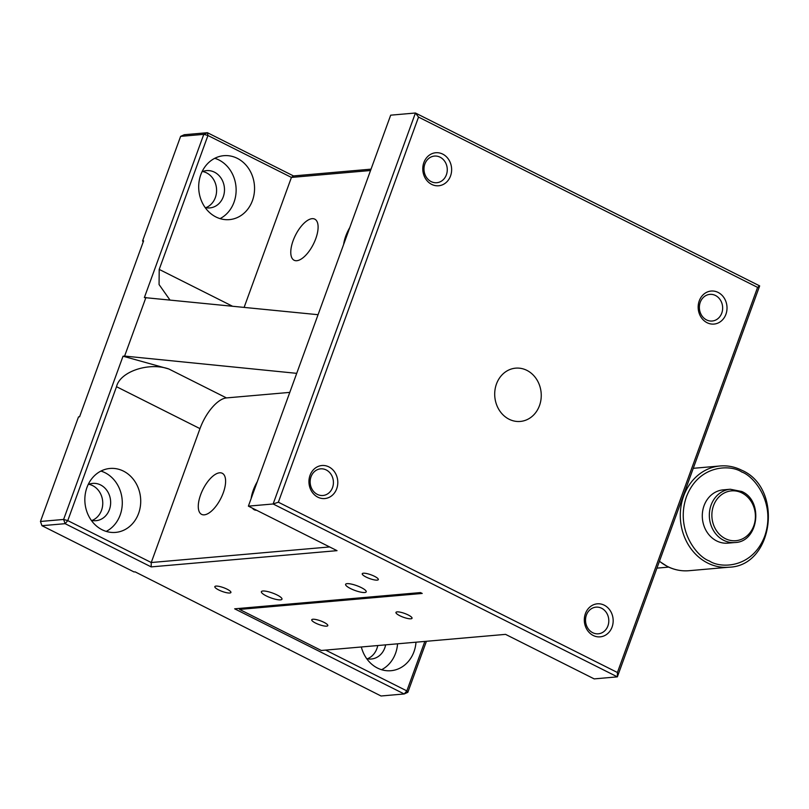 <?xml version="1.0" encoding="UTF-8"?>
<svg xmlns="http://www.w3.org/2000/svg" width="809" height="809" viewBox="0 0 809 809"><rect width="100%" height="100%" fill="white"/><g stroke="black" fill="none" stroke-linecap="round" stroke-linejoin="round"><path stroke-width="1.21" d="M741.954 492.944A25.008 21.742 -95 0 1 753.755 525.89A25.008 21.742 -95 0 1 725.319 538.642A25.008 21.742 -95 0 1 713.518 505.686A25.008 21.742 -95 0 1 741.954 492.944M723.246 489.86A26.748 23.249 85 0 0 702.536 511.966A26.748 23.249 85 0 0 716.673 540.938A26.748 23.249 85 0 0 727.898 543.142L734.926 542.526A26.748 23.249 -95 0 1 723.711 540.321A26.748 23.249 -95 0 1 709.574 511.359A26.748 23.249 -95 0 1 730.274 489.243L723.246 489.86M593.23 635.49A16.584 14.42 85 0 0 612.079 627.036A16.584 14.42 85 0 0 604.262 605.193A16.584 14.42 85 0 0 585.403 613.637A16.584 14.42 85 0 0 593.23 635.49M592.714 632.699A13.369 11.629 85 0 0 598.326 633.801A13.369 11.629 85 0 0 608.681 622.738A13.369 11.629 85 0 0 601.613 608.257A13.369 11.629 85 0 0 596 607.154A13.369 11.629 85 0 0 585.645 618.218A13.369 11.629 85 0 0 592.714 632.699M317.846 497.181A16.584 14.42 85 0 0 336.706 488.737A16.584 14.42 85 0 0 328.879 466.884A16.584 14.42 85 0 0 310.029 475.338A16.584 14.42 85 0 0 317.846 497.181M317.34 494.39A13.369 11.629 85 0 0 322.953 495.492A13.369 11.629 85 0 0 333.298 484.439A13.369 11.629 85 0 0 326.229 469.948A13.369 11.629 85 0 0 320.617 468.846A13.369 11.629 85 0 0 310.272 479.909A13.369 11.629 85 0 0 317.34 494.39M431.693 184.401A16.584 14.42 85 0 0 450.542 175.958A16.584 14.42 85 0 0 442.715 154.104A16.584 14.42 85 0 0 423.865 162.558A16.584 14.42 85 0 0 431.693 184.401M431.177 181.61A13.369 11.629 85 0 0 436.789 182.713A13.369 11.629 85 0 0 447.144 171.66A13.369 11.629 85 0 0 440.076 157.179A13.369 11.629 85 0 0 434.463 156.076A13.369 11.629 85 0 0 424.108 167.129A13.369 11.629 85 0 0 431.177 181.61M707.076 322.71A16.584 14.42 85 0 0 725.926 314.266A16.584 14.42 85 0 0 718.099 292.413A16.584 14.42 85 0 0 699.249 300.867A16.584 14.42 85 0 0 707.076 322.71M706.56 319.919A13.369 11.629 85 0 0 712.173 321.021A13.369 11.629 85 0 0 722.528 309.968A13.369 11.629 85 0 0 715.459 295.477A13.369 11.629 85 0 0 709.847 294.375A13.369 11.629 85 0 0 699.492 305.438A13.369 11.629 85 0 0 706.56 319.919M509.083 419.234A26.748 23.249 85 0 0 520.298 421.438A26.748 23.249 85 0 0 541.009 399.322A26.748 23.249 85 0 0 526.871 370.36A26.748 23.249 85 0 0 515.646 368.156A26.748 23.249 85 0 0 494.946 390.272A26.748 23.249 85 0 0 509.083 419.234M266.282 595.909A10.962 2.558 -160 0 0 281.977 599.196A10.962 2.558 -160 0 0 277.072 594.969A10.962 2.558 -160 0 0 261.368 591.692A10.962 2.558 -160 0 0 266.282 595.909M350.509 588.548A10.962 2.558 -160 0 0 366.214 591.834A10.962 2.558 -160 0 0 361.299 587.607A10.962 2.558 -160 0 0 345.605 584.331A10.962 2.558 -160 0 0 350.509 588.548M218.663 589.923A8.555 2.002 -160 0 0 230.919 592.481A8.555 2.002 -160 0 0 227.086 589.185A8.555 2.002 -160 0 0 214.83 586.626A8.555 2.002 -160 0 0 218.663 589.923M366.072 577.039A8.555 2.002 -160 0 0 378.329 579.598A8.555 2.002 -160 0 0 374.496 576.311A8.555 2.002 -160 0 0 362.24 573.753A8.555 2.002 -160 0 0 366.072 577.039M315.55 623.061A8.555 2.002 -160 0 0 327.807 625.63A8.555 2.002 -160 0 0 323.974 622.333A8.555 2.002 -160 0 0 311.728 619.775A8.555 2.002 -160 0 0 315.55 623.061M399.788 615.71A8.555 2.002 -160 0 0 412.044 618.268A8.555 2.002 -160 0 0 408.211 614.971A8.555 2.002 -160 0 0 395.955 612.413A8.555 2.002 -160 0 0 399.788 615.71M296.782 260.71A22.996 10.011 -63.3 0 0 314.661 241.456A22.996 10.011 -63.3 0 0 314.762 219.138A22.996 10.011 -63.3 0 0 312.082 218.673A22.996 10.011 -63.3 0 0 294.213 237.927A22.996 10.011 -63.3 0 0 294.112 260.245A22.996 10.011 -63.3 0 0 296.782 260.71M204.293 514.837A22.996 10.011 -63.3 0 0 222.162 495.593A22.996 10.011 -63.3 0 0 222.263 473.275A22.996 10.011 -63.3 0 0 219.583 472.81A22.996 10.011 -63.3 0 0 201.714 492.054A22.996 10.011 -63.3 0 0 201.613 514.372A22.996 10.011 -63.3 0 0 204.293 514.837M361.34 646.978A32.087 27.9 85 0 0 377.49 668.062A32.087 27.9 85 0 0 390.959 670.712A32.087 27.9 85 0 0 415.998 642.194M381.585 669.71A32.087 27.9 85 0 0 397.573 643.802M102.106 529.753A32.087 27.9 85 0 0 115.576 532.403A32.087 27.9 85 0 0 140.422 505.868A32.087 27.9 85 0 0 123.453 471.111A32.087 27.9 85 0 0 109.984 468.462A32.087 27.9 85 0 0 85.137 495.007A32.087 27.9 85 0 0 102.106 529.753M106.201 531.402A32.087 27.9 85 0 0 122.28 502.086A32.087 27.9 85 0 0 105.028 472.719A32.087 27.9 85 0 0 100.933 471.081M91.983 520.48A18.718 16.281 85 0 0 102.753 503.623A18.718 16.281 85 0 0 92.681 485.633A18.718 16.281 85 0 0 88.828 484.298M88.171 484.571A18.718 16.281 -95 0 1 92.722 483.398A18.718 16.281 -95 0 1 100.579 484.935A18.718 16.281 -95 0 1 110.479 505.21A18.718 16.281 -95 0 1 95.988 520.693A18.718 16.281 -95 0 1 91.296 520.329M367.367 658.789A18.718 16.281 85 0 0 377.742 645.542M385.64 644.854A18.718 16.281 -95 0 1 371.361 659.001A18.718 16.281 -95 0 1 366.679 658.637M205.83 207.701A18.718 16.281 85 0 0 216.59 190.843A18.718 16.281 85 0 0 206.528 172.853A18.718 16.281 85 0 0 202.665 171.528M202.017 171.791A18.718 16.281 -95 0 1 206.568 170.618A18.718 16.281 -95 0 1 214.425 172.165A18.718 16.281 -95 0 1 224.315 192.431A18.718 16.281 -95 0 1 209.824 207.913A18.718 16.281 -95 0 1 205.142 207.549M215.952 216.974A32.087 27.9 85 0 0 229.412 219.623A32.087 27.9 85 0 0 254.259 193.088A32.087 27.9 85 0 0 237.29 158.331A32.087 27.9 85 0 0 223.83 155.682A32.087 27.9 85 0 0 198.984 182.227A32.087 27.9 85 0 0 215.952 216.974M220.048 218.622A32.087 27.9 85 0 0 236.127 189.306A32.087 27.9 85 0 0 218.865 159.939A32.087 27.9 85 0 0 214.769 158.301M617.419 672.501L278.357 502.207L418.526 117.093L757.588 287.387L617.419 672.501L617.358 676.86L273.129 503.977L415.432 113.007L418.526 117.093M278.357 502.207L273.129 503.977L248.383 506.141L390.686 115.171L415.432 113.007L759.661 285.89L757.588 287.387M325.592 650.092L406.836 690.896L404.197 693.97L234.661 608.823L420.498 592.582L422.217 593.452L239.545 609.41L321.294 650.476L505.554 634.367L594.19 678.893L617.358 676.86L759.661 285.89M426.424 641.284L407.837 692.332L404.197 693.97L381.029 695.993L135.103 571.852L134.041 571.953L41.967 525.698L65.124 523.676L151.182 566.897L337.029 550.656L248.383 506.141M371.048 169.152L293.485 175.927L207.428 132.706L184.27 134.729L180.619 136.367L203.787 134.345L144.366 297.57L318.068 314.701M239.545 609.41L239.353 608.408M151.182 566.897L151.253 562.528L329.627 546.945M41.967 525.698L40.45 521.471L63.618 519.449L65.124 523.676L67.774 520.612L151.253 562.528L199.985 428.628A32.087 13.975 116.7 0 1 226.459 397.917L289.794 392.385M40.45 521.471L78.513 416.888L79.565 416.797L143.608 240.86L142.556 240.951L180.619 136.367M288.944 649.748L288.823 649.061M207.428 132.706L203.787 134.345L207.943 135.497L207.428 132.706M293.485 175.927L291.422 177.424L207.943 135.497L159.201 269.407L159.07 284.556L169.839 299.836M370.552 170.507L291.422 177.424L244.156 307.289M349.781 227.572A22.996 10.011 -63.3 0 0 343.643 244.429M296.721 373.343L124.606 356.081L145.954 297.429M257.282 481.699A22.996 10.011 -63.3 0 0 251.144 498.556M252.489 508.204A22.996 10.011 -63.3 0 0 254.259 509.771A22.996 10.011 -63.3 0 0 256.584 510.257M407.837 692.332L406.836 690.896L424.846 641.426M226.459 397.917L168.798 368.965C148.684 361.916 119.934 371.675 116.516 386.702L67.774 520.612L63.618 519.449L123.029 356.213L124.606 356.081M142.556 240.951L143.223 241.911M168.798 368.965L123.029 356.213M659.406 561.335L667.364 566.472C674.271 569.91 681.461 571.316 688.934 570.709A50.815 44.182 -95 0 1 667.607 566.512A50.815 44.182 -95 0 1 659.456 561.213M688.934 570.709L728.939 567.21A50.815 44.182 -95 0 1 707.622 563.013A50.815 44.182 -95 0 1 680.753 507.991A50.815 44.182 -95 0 1 720.091 465.974L693.262 468.31M741.762 472.021C753.857 475.985 776.175 502.976 764.727 536.165C752.208 568.808 720.182 568.515 709.382 560.971C697.277 557.007 674.969 530.016 686.416 496.827C698.925 464.184 730.952 464.487 741.762 472.021M116.516 386.702L199.985 428.628M232.244 306.095L159.201 269.407M728.939 567.21C773.626 566.199 783.658 488.08 741.661 470.201C734.754 466.763 727.564 465.357 720.091 465.974M734.926 542.526C758.539 542.091 763.888 500.801 741.742 491.488L730.274 489.243M656.938 568.13L668.679 567.109"/></g></svg>
